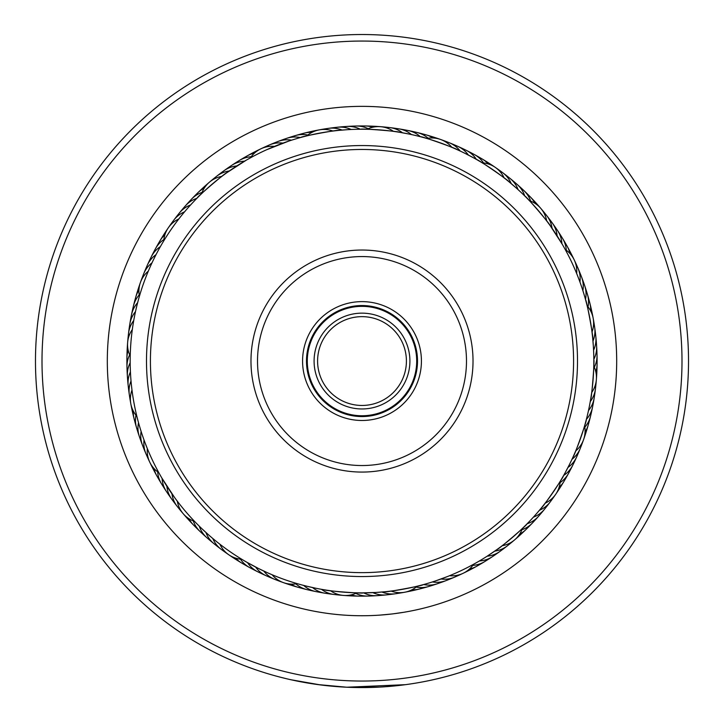 <?xml version="1.0" encoding="UTF-8"?>
<svg xmlns="http://www.w3.org/2000/svg" width="724" height="724" viewBox="0 0 724 724"><rect width="100%" height="100%" fill="white"/><g stroke="black" fill="none" stroke-linecap="round" stroke-linejoin="round"><path stroke-width="1.09" d="M416.707 361.05A54.707 54.707 0 0 1 362 415.757A54.707 54.707 0 0 1 307.293 361.05A54.707 54.707 0 0 1 362 306.352A54.707 54.707 0 0 1 416.707 361.05M409.911 361.05A47.911 47.911 0 0 1 362 408.96A47.911 47.911 0 0 1 314.089 361.05A47.911 47.911 0 0 1 362 313.148A47.911 47.911 0 0 1 409.911 361.05M406.408 361.05A44.408 44.408 0 0 1 362 405.458A44.408 44.408 0 0 1 317.592 361.05A44.408 44.408 0 0 1 362 316.65A44.408 44.408 0 0 1 406.408 361.05M333.284 614.124L330.461 613.78M384.245 614.766L378.923 615.183M366.706 615.699L369.674 615.626M378.064 615.237L381.639 614.984M404.146 612.233L393.25 613.816M391.802 613.997L379.675 615.129M320.949 612.414L315.248 611.418M304.27 375.141A59.431 59.431 0 0 1 347.909 303.32A59.431 59.431 0 0 1 419.73 346.968A59.431 59.431 0 0 1 376.091 418.789A59.431 59.431 0 0 1 304.27 375.141M415.929 347.891A55.513 55.513 0 0 0 348.841 307.13A55.513 55.513 0 0 0 308.071 374.218A55.513 55.513 0 0 0 375.159 414.979A55.513 55.513 0 0 0 415.929 347.891M156.447 411.214A211.589 211.589 0 0 0 412.164 566.611A211.589 211.589 0 0 0 567.553 310.895A211.589 211.589 0 0 0 311.836 155.497A211.589 211.589 0 0 0 156.447 411.214M571.363 309.963A215.508 215.508 0 0 1 413.096 570.412A215.508 215.508 0 0 1 152.637 412.146A215.508 215.508 0 0 1 310.904 151.696A215.508 215.508 0 0 1 571.363 309.963M254.142 387.376A111.016 111.016 0 0 1 335.683 253.201A111.016 111.016 0 0 1 469.858 334.732A111.016 111.016 0 0 1 388.317 468.908A111.016 111.016 0 0 1 254.142 387.376M463.505 336.28A104.491 104.491 0 0 0 337.23 259.545A104.491 104.491 0 0 0 260.495 385.829A104.491 104.491 0 0 0 386.77 462.564A104.491 104.491 0 0 0 463.505 336.28M681.284 382.372A319.999 319.999 0 0 0 383.313 41.766A319.999 319.999 0 0 0 42.716 339.737A319.999 319.999 0 0 0 340.687 680.334A319.999 319.999 0 0 0 681.284 382.372M36.2 339.303A326.524 326.524 0 0 1 383.747 35.25A326.524 326.524 0 0 1 687.8 382.806A326.524 326.524 0 0 1 340.253 686.85A326.524 326.524 0 0 1 36.2 339.303M616.124 378.019A254.685 254.685 0 0 1 345.031 615.174A254.685 254.685 0 0 1 107.876 344.09A254.685 254.685 0 0 1 378.969 106.926A254.685 254.685 0 0 1 616.124 378.019M127.424 345.393A235.101 235.101 0 0 0 346.344 595.626A235.101 235.101 0 0 0 596.576 376.715A235.101 235.101 0 0 0 377.656 126.474A235.101 235.101 0 0 0 127.424 345.393M320.75 684.967L290.813 679.727M405.413 684.678L346.769 687.221L317.592 684.542M306.732 682.868L295.003 680.632M288.632 679.23L296.75 680.994M298.849 681.411L307.827 683.058M308.252 683.121L321.402 685.049M354.19 687.483L379.295 687.121M382.01 686.967L388.118 686.533M389.747 686.397L391.503 686.243M376.498 687.257L368.036 687.519M367.385 687.538L365.231 687.565M364.036 687.574L359.828 687.574M345.004 687.139L343.583 687.058M287.528 678.976L279.12 676.886M278.785 676.795L287.012 678.85M287.111 678.877L290.261 679.601M420.526 585.381L423.133 584.684C423.929 585.444 384.381 592.757 384.906 591.752M266.767 572.422L258.604 568.557M300.523 584.585L303.13 585.291M174.565 497.497L161.642 477.695M168.493 488.727L171.425 493.062M196.991 523.895L197.797 524.71M130.673 376.417L130.637 375.865M131.46 385.503L131.343 384.353M137.678 419.576L137.967 420.68M153.986 258.694L154.502 257.663M150.121 266.957L150.592 265.898M138.465 299.573L138.166 300.677M199.154 196.041L197.245 197.951C196.168 197.688 226.766 171.579 226.811 172.719L246.305 160.158M234.323 167.543L229.988 170.475M338.796 130.383L347.185 129.696M303.474 136.727L300.867 137.424C300.071 136.664 339.619 129.352 339.094 130.356L338.705 130.392M465.749 153.732L464.853 153.28M423.477 137.524L420.87 136.818C420.563 135.759 458.473 149.198 457.514 149.814M527.009 198.213L525.099 196.294C525.362 195.227 551.471 225.825 550.34 225.87L562.358 244.413M560.385 241.092L557.136 235.879A26.118 26.118 0 0 0 552.276 222.974A26.118 26.118 -109.3 0 1 557.136 235.879M555.507 233.381L552.059 228.304A26.118 26.118 -111.5 0 0 546.692 215.589M592.666 337.846L593.363 346.244M586.322 302.532L585.625 299.917C586.395 299.121 593.707 338.678 592.703 338.153L592.015 332.044A26.118 26.118 0 0 0 587.164 305.863M569.326 464.799L571.996 459.278A26.118 26.118 -51.5 0 0 581.653 443.821M585.535 422.535L586.232 419.929C587.3 419.621 573.851 457.523 573.245 456.563M524.846 526.058L526.755 524.158C527.832 524.42 497.234 550.53 497.189 549.389L487.171 556.186A26.118 26.118 0 0 0 500.085 551.326A26.118 26.118 -19.3 0 1 487.171 556.186M489.677 554.566L494.754 551.118A26.118 26.118 -21.5 0 0 510.845 542.566M306.849 586.232L302.569 585.137M300.234 584.503L298.704 584.078M315.745 588.223L306.94 586.25M360.471 592.884L363.167 592.884C363.747 593.834 323.646 590.657 324.415 589.816M208.358 534.665L201.715 528.547M209.29 535.489L208.422 534.728M216.268 541.353L215.372 540.629M147.334 448.599A26.118 26.118 0 0 0 158.791 472.645L159.226 473.433M138.827 298.288L139.144 297.175M136.528 307.112L136.8 305.99M134.583 316.017L134.809 314.886M130.175 359.52L130.166 360.67M132.99 324.995L133.171 323.863M193.706 201.607L194.774 200.485M187.57 208.349L188.331 207.48M161.995 243.816L161.425 244.803M181.697 215.327L182.674 214.123M293.229 139.66L297.464 138.384M266.604 149.759L288.758 141.099M280.17 144.148L274.45 146.384A26.118 26.118 0 0 0 250.413 157.841L248.794 158.737M417.151 135.877L421.431 136.972M423.766 137.605L425.296 138.031M399.286 132.239L408.553 133.94M363.529 129.225L360.833 129.225C360.253 128.275 400.354 131.451 399.585 132.284M508.701 181.534L515.868 187.643M479.243 161.054L476.899 159.696C476.881 158.592 510.013 181.389 508.936 181.733M576.666 273.509A26.118 26.118 0 0 0 565.209 249.463L568.05 254.794M593.825 362.579L593.834 359.882C594.775 359.312 591.599 399.404 590.766 398.634L591.68 392.571A26.118 26.118 0 0 0 596.368 379.593M529.434 521.407L526.348 524.565M524.629 526.276L522.773 528.077M562.005 478.293L563.353 475.958C564.458 475.93 541.661 509.072 541.326 507.986M447.83 576.413L435.242 581.01M449.55 575.725A26.118 26.118 0 0 0 473.587 564.268L468.256 567.1M376.118 592.458L362.597 592.884M360.172 592.884L357.584 592.847M385.204 591.725L375.81 592.476M258.522 568.512L246.594 562.123M244.504 560.901L242.278 559.58M267.898 572.928L266.486 572.295M130.184 358.181L130.211 356.633M130.248 367.303L130.211 365.756M162.674 242.658L163.47 241.336M158.176 250.594L158.918 249.237M315.447 588.169L316.433 588.368M244.757 561.055L247.101 562.412M136.963 416.78L137.994 420.807M139.334 425.585L140.556 429.685M142.04 434.291L143.433 438.346M145.09 442.889L146.637 446.88M417.721 586.087L421.748 585.055M262.269 151.768A231.834 231.834 0 0 0 152.719 460.79A231.834 231.834 0 0 0 461.731 570.34A231.834 231.834 0 0 0 571.281 261.319A231.834 231.834 0 0 0 262.269 151.768M535.407 514.927L536.068 514.176M529.226 521.624L529.914 520.9M589.11 407.603L589.309 406.626M587.101 416.499L587.345 415.531M578.91 279.22L577.363 275.229M581.96 287.817L580.567 283.763M584.666 296.523L583.444 292.424M587.037 305.329L586.006 301.302M522.574 193.833L521.85 193.136M529.027 200.277L528.33 199.553M306.279 136.022L302.252 137.053M481.967 559.435L478.926 561.245M569.462 464.527L565.082 472.872M465.478 153.597L473.822 157.968M357.294 129.27L361.403 129.225M363.828 129.225L366.416 129.261M522.384 528.457A26.118 26.118 0 0 1 502.121 545.751M458.79 574.901A26.118 26.118 157.4 0 1 441.034 579.001M450.31 578.539A26.118 26.118 -20.3 0 1 446.147 580.576A26.118 26.118 0 0 0 450.31 578.539M446.138 580.585A26.118 26.118 -20.3 0 1 432.409 581.942A26.118 26.118 0 0 0 446.138 580.585M441.685 581.852A26.118 26.118 -18.1 0 1 423.667 584.539A26.118 26.118 0 0 0 441.685 581.852M432.943 584.811A26.118 26.118 164.2 0 1 416.146 587.083A26.118 26.118 0 0 0 432.943 584.811M424.083 587.426A26.118 26.118 -13.6 0 1 412.047 589.725M410.689 591.056A26.118 26.118 -11.3 0 1 407.702 591.508A26.118 26.118 0 0 0 415.133 589.698A26.118 26.118 -11.3 0 1 410.716 591.046M503.587 548.276A26.118 26.118 -19.3 0 1 500.103 551.317A26.118 26.118 0 0 0 503.587 548.276M496.112 553.697A26.118 26.118 -17 0 1 479.406 560.964M488.438 558.828A26.118 26.118 165.2 0 1 472.799 565.372M480.555 563.643A26.118 26.118 -12.5 0 1 476.736 566.249A26.118 26.118 0 0 0 480.555 563.643M476.718 566.268A26.118 26.118 -12.5 0 1 469.523 568.983A26.118 26.118 0 0 0 476.718 566.268M472.501 568.15A26.118 26.118 -10.3 0 1 465.794 571.824M560.24 481.243A26.118 26.118 0 0 1 555.706 494.275M555.697 494.293A26.118 26.118 0 0 1 545.154 503.189M593.78 366.018A26.118 26.118 0 0 1 596.368 379.575M482.193 162.81A26.118 26.118 0 0 1 504.13 177.905M366.968 129.27A26.118 26.118 0 0 1 380.516 126.691M380.534 126.691A26.118 26.118 0 0 1 393.512 131.37M163.76 240.866A26.118 26.118 0 0 1 178.846 218.919M130.22 356.09A26.118 26.118 0 0 1 127.632 342.533M127.632 342.515A26.118 26.118 0 0 1 132.32 329.538M241.807 559.299A26.118 26.118 0 0 1 219.87 544.204M357.032 592.829A26.118 26.118 0 0 1 343.484 595.418M343.466 595.418A26.118 26.118 0 0 1 330.488 590.739M552.747 497.859A26.118 26.118 127.4 0 1 539.416 510.284M595.59 384.154A26.118 26.118 97.4 0 1 590.268 401.576M575.842 264.26A26.118 26.118 67.4 0 1 579.942 282.016M498.8 170.303A26.118 26.118 37.4 0 1 511.225 183.634M385.096 127.46A26.118 26.118 7.4 0 1 402.526 132.791M265.21 147.207A26.118 26.118 -22.6 0 1 282.966 143.108M171.253 224.25A26.118 26.118 -52.6 0 1 184.584 211.824M128.41 337.954A26.118 26.118 -82.6 0 1 133.732 320.533M148.158 457.849A26.118 26.118 -112.6 0 1 144.058 440.092M225.2 551.806A26.118 26.118 -142.6 0 1 212.775 538.475M338.904 594.648A26.118 26.118 -172.6 0 1 321.474 589.318M547.217 505.252A26.118 26.118 -50.3 0 1 533.416 517.144A26.118 26.118 0 0 0 547.217 505.252M594.504 393.322A26.118 26.118 -80.3 0 1 594.187 397.938A26.118 26.118 0 0 0 594.504 393.322M594.187 397.956A26.118 26.118 -80.3 0 1 588.494 410.526A26.118 26.118 0 0 0 594.187 397.956M579.49 272.749A26.118 26.118 -110.3 0 1 581.526 276.903A26.118 26.118 0 0 0 579.49 272.749M581.526 276.921A26.118 26.118 -110.3 0 1 582.883 290.65A26.118 26.118 0 0 0 581.526 276.921M506.194 175.832A26.118 26.118 -140.3 0 1 518.085 189.643A26.118 26.118 0 0 0 506.194 175.832M394.272 128.546A26.118 26.118 -170.3 0 1 411.467 134.564A26.118 26.118 0 0 0 394.272 128.546M273.69 143.569A26.118 26.118 159.7 0 1 277.853 141.533A26.118 26.118 0 0 0 273.69 143.569M277.862 141.524A26.118 26.118 159.7 0 1 291.591 140.166A26.118 26.118 0 0 0 277.862 141.524M176.783 216.856A26.118 26.118 129.7 0 1 179.362 213.019A26.118 26.118 0 0 0 176.783 216.856M179.371 213.001A26.118 26.118 129.7 0 1 190.584 204.964A26.118 26.118 0 0 0 179.371 213.01M129.496 328.787A26.118 26.118 99.7 0 1 135.506 311.582A26.118 26.118 0 0 0 129.496 328.787M144.51 449.36A26.118 26.118 69.7 0 1 142.474 445.206A26.118 26.118 0 0 0 144.51 449.36M142.474 445.188A26.118 26.118 69.7 0 1 141.117 431.459A26.118 26.118 0 0 0 142.474 445.188M217.806 546.276A26.118 26.118 39.7 0 1 205.915 532.466A26.118 26.118 0 0 0 217.806 546.276M329.728 593.562A26.118 26.118 9.7 0 1 312.533 587.544A26.118 26.118 0 0 0 329.728 593.562M541.407 512.42A26.118 26.118 -48.1 0 1 527.144 523.76A26.118 26.118 0 0 0 541.407 512.42M593.056 402.444A26.118 26.118 -78.1 0 1 592.558 407.042A26.118 26.118 0 0 0 593.056 402.444M592.549 407.06A26.118 26.118 -78.1 0 1 586.377 419.395A26.118 26.118 0 0 0 592.549 407.06M582.793 281.374A26.118 26.118 -108.1 0 1 585.481 299.392A26.118 26.118 0 0 0 582.793 281.374M513.37 181.652A26.118 26.118 -138.1 0 1 524.71 195.914A26.118 26.118 0 0 0 513.37 181.652M403.386 130.003A26.118 26.118 -168.1 0 1 407.983 130.501A26.118 26.118 0 0 0 403.386 130.003M408.001 130.501A26.118 26.118 -168.1 0 1 420.336 136.682A26.118 26.118 0 0 0 408.001 130.501M282.315 140.257A26.118 26.118 161.9 0 1 300.333 137.569A26.118 26.118 0 0 0 282.315 140.257M182.593 209.689A26.118 26.118 131.9 0 1 196.856 198.349A26.118 26.118 0 0 0 182.593 209.689M130.944 319.664A26.118 26.118 101.9 0 1 131.442 315.067A26.118 26.118 0 0 0 130.944 319.664M131.451 315.049A26.118 26.118 101.9 0 1 137.623 302.713A26.118 26.118 0 0 0 131.451 315.049M141.207 440.735A26.118 26.118 71.9 0 1 139.343 436.509A26.118 26.118 0 0 0 141.207 440.735M139.334 436.491A26.118 26.118 71.9 0 1 138.519 422.716A26.118 26.118 0 0 0 139.334 436.491M210.63 540.457A26.118 26.118 41.9 0 1 206.901 537.733A26.118 26.118 0 0 0 210.63 540.457M206.883 537.715A26.118 26.118 41.9 0 1 199.29 526.194A26.118 26.118 0 0 0 206.883 537.715M320.614 592.105A26.118 26.118 11.9 0 1 316.017 591.608A26.118 26.118 0 0 0 320.614 592.105M315.999 591.608A26.118 26.118 11.9 0 1 303.664 585.426A26.118 26.118 0 0 0 315.999 591.608M535.317 519.361A26.118 26.118 134.2 0 1 521.904 529.733A26.118 26.118 0 0 0 535.317 519.361M591.246 411.494A26.118 26.118 104.2 0 1 584.82 427.178A26.118 26.118 0 0 0 591.246 411.494M585.752 290.116A26.118 26.118 74.2 0 1 588.033 306.904A26.118 26.118 0 0 0 585.752 290.116M520.312 187.742A26.118 26.118 44.2 0 1 530.674 201.145A26.118 26.118 0 0 0 520.312 187.742M412.445 131.804A26.118 26.118 14.2 0 1 428.119 138.23A26.118 26.118 0 0 0 412.445 131.804M291.057 137.298A26.118 26.118 -15.8 0 1 307.854 135.026A26.118 26.118 0 0 0 291.057 137.298M188.683 202.747A26.118 26.118 -45.8 0 1 202.096 192.376A26.118 26.118 0 0 0 188.683 202.747M132.754 310.614A26.118 26.118 -75.8 0 1 139.18 294.93A26.118 26.118 0 0 0 132.754 310.614M138.248 431.993A26.118 26.118 -105.8 0 1 135.967 415.205A26.118 26.118 0 0 0 138.248 431.993M203.688 534.366A26.118 26.118 -135.8 0 1 193.326 520.963A26.118 26.118 0 0 0 203.688 534.366M311.555 590.304A26.118 26.118 -165.8 0 1 295.881 583.879A26.118 26.118 0 0 0 311.555 590.304M528.954 526.058A26.118 26.118 -43.6 0 1 519.678 534.068M589.083 420.472A26.118 26.118 -73.6 0 1 588.232 425.024M588.223 425.033A26.118 26.118 -73.6 0 1 585.064 432.047M588.377 298.967A26.118 26.118 -103.6 0 1 590.675 311.012M527 194.104A26.118 26.118 -133.6 0 1 535.018 203.372M421.422 133.967A26.118 26.118 -163.6 0 1 432.997 137.994M299.917 134.682A26.118 26.118 166.4 0 1 304.288 133.153M304.297 133.144A26.118 26.118 166.4 0 1 311.954 132.383M195.046 196.05A26.118 26.118 136.4 0 1 204.322 188.041M134.917 301.637A26.118 26.118 106.4 0 1 135.768 297.084M135.777 297.075A26.118 26.118 106.4 0 1 138.936 290.062M135.623 423.142A26.118 26.118 76.4 0 1 134.094 418.771M134.094 418.762A26.118 26.118 76.4 0 1 133.325 411.096M197 528.004A26.118 26.118 46.4 0 1 188.982 518.728M302.578 588.141A26.118 26.118 16.4 0 1 291.003 584.114M522.33 532.493A26.118 26.118 -41.3 0 1 519.18 535.878A26.118 26.118 0 0 0 522.33 532.493M519.171 535.896A26.118 26.118 -41.3 0 1 516.809 537.778A26.118 26.118 0 0 0 519.171 535.896M586.576 429.359A26.118 26.118 -71.3 0 1 585.535 433.866A26.118 26.118 0 0 0 586.576 429.359M585.535 433.884A26.118 26.118 -71.3 0 1 584.431 436.699A26.118 26.118 0 0 0 585.535 433.884M590.639 307.917A26.118 26.118 -101.3 0 1 592.449 315.347A26.118 26.118 0 0 0 590.639 307.917M533.443 200.72A26.118 26.118 -131.3 0 1 536.828 203.869A26.118 26.118 0 0 0 533.443 200.72M536.837 203.887A26.118 26.118 -131.3 0 1 538.728 206.25A26.118 26.118 0 0 0 536.837 203.887M430.309 136.483A26.118 26.118 -161.3 0 1 434.816 137.515A26.118 26.118 0 0 0 430.309 136.483M434.834 137.524A26.118 26.118 -161.3 0 1 437.649 138.628A26.118 26.118 0 0 0 434.834 137.524M313.311 131.053A26.118 26.118 168.7 0 1 316.298 130.601A26.118 26.118 0 0 0 308.867 132.411A26.118 26.118 168.7 0 1 313.284 131.062M201.67 189.616A26.118 26.118 138.7 0 1 204.82 186.231A26.118 26.118 0 0 0 201.67 189.616M204.829 186.213A26.118 26.118 138.7 0 1 207.191 184.33A26.118 26.118 0 0 0 204.829 186.213M137.424 292.749A26.118 26.118 108.7 0 1 139.569 285.41A26.118 26.118 0 0 0 137.424 292.749M133.361 414.191A26.118 26.118 78.7 0 1 132.003 409.766A26.118 26.118 0 0 0 133.361 414.191M132.003 409.748A26.118 26.118 78.7 0 1 131.551 406.761A26.118 26.118 0 0 0 132.003 409.748M190.557 521.389A26.118 26.118 48.7 0 1 187.172 518.239A26.118 26.118 0 0 0 190.557 521.389M187.163 518.221A26.118 26.118 48.7 0 1 185.272 515.859A26.118 26.118 0 0 0 187.163 518.221M293.691 585.625A26.118 26.118 18.7 0 1 289.184 584.594A26.118 26.118 0 0 0 293.691 585.625M289.166 584.585A26.118 26.118 18.7 0 1 286.351 583.481A26.118 26.118 0 0 0 289.166 584.585M584.594 425.839A26.118 26.118 0 0 1 575.698 450.943M529.407 200.675A26.118 26.118 0 0 1 546.692 220.929M426.789 138.456A26.118 26.118 0 0 1 451.885 147.352M306.813 135.886A26.118 26.118 0 0 1 332.995 131.044M201.616 193.652A26.118 26.118 0 0 1 221.879 176.357M139.406 296.27A26.118 26.118 0 0 1 148.302 271.165M136.836 416.246A26.118 26.118 0 0 1 131.985 390.064M194.593 521.434A26.118 26.118 0 0 1 177.308 501.18M297.211 583.653A26.118 26.118 0 0 1 272.115 574.756M417.187 586.223A26.118 26.118 0 0 1 391.005 591.065M593.608 322.904A26.118 26.118 -81.5 0 1 592.974 341.122M543.507 212.213A26.118 26.118 -111.5 0 1 546.683 215.58M444.771 141.397A26.118 26.118 -141.5 0 1 460.22 151.054M323.854 129.442A26.118 26.118 -171.5 0 1 342.063 130.076M213.155 179.543A26.118 26.118 158.5 0 1 229.246 170.991M142.347 278.288A26.118 26.118 128.5 0 1 152.004 262.83M130.392 399.205A26.118 26.118 98.5 0 1 131.026 380.987M180.493 509.895A26.118 26.118 68.5 0 1 177.317 506.529M177.308 506.519A26.118 26.118 68.5 0 1 171.941 493.804M279.229 580.711A26.118 26.118 38.5 0 1 263.78 571.055M400.146 592.666A26.118 26.118 8.5 0 1 381.937 592.024M578.232 452.4A26.118 26.118 -49.3 0 1 576.729 456.772A26.118 26.118 0 0 0 578.232 452.4M576.72 456.799A26.118 26.118 -49.3 0 1 567.969 467.46A26.118 26.118 0 0 0 576.72 456.799M594.929 332.044A26.118 26.118 -79.3 0 1 595.825 336.579A26.118 26.118 0 0 0 594.929 332.044M595.825 336.606A26.118 26.118 -79.3 0 1 593.58 350.217A26.118 26.118 0 0 0 595.825 336.606M549.226 219.463A26.118 26.118 -109.3 0 1 552.258 222.947A26.118 26.118 0 0 0 549.226 219.463M453.342 144.827A26.118 26.118 -139.3 0 1 457.722 146.32A26.118 26.118 0 0 0 453.342 144.827M457.74 146.329A26.118 26.118 -139.3 0 1 468.401 155.081A26.118 26.118 0 0 0 457.74 146.329M332.995 128.121A26.118 26.118 -169.3 0 1 337.529 127.234A26.118 26.118 0 0 0 332.995 128.121M337.556 127.234A26.118 26.118 -169.3 0 1 351.167 129.478A26.118 26.118 0 0 0 337.556 127.234M220.413 173.832A26.118 26.118 160.7 0 1 236.829 165.923A26.118 26.118 0 0 0 220.413 173.832M145.768 269.708A26.118 26.118 130.7 0 1 147.271 265.337A26.118 26.118 0 0 0 145.768 269.708M147.28 265.31A26.118 26.118 130.7 0 1 156.031 254.649A26.118 26.118 0 0 0 147.28 265.31M129.071 390.064A26.118 26.118 100.7 0 1 128.175 385.53A26.118 26.118 0 0 0 129.071 390.064M128.175 385.503A26.118 26.118 100.7 0 1 130.42 371.892A26.118 26.118 0 0 0 128.175 385.503M174.774 502.646A26.118 26.118 70.7 0 1 166.864 486.229A26.118 26.118 0 0 0 174.774 502.646M270.658 577.281A26.118 26.118 40.7 0 1 266.278 575.788A26.118 26.118 0 0 0 270.658 577.281M266.26 575.77A26.118 26.118 40.7 0 1 255.599 567.028A26.118 26.118 0 0 0 266.26 575.77M391.005 593.988A26.118 26.118 10.7 0 1 386.471 594.875A26.118 26.118 0 0 0 391.005 593.988M386.444 594.875A26.118 26.118 10.7 0 1 372.833 592.63A26.118 26.118 0 0 0 386.444 594.875M574.467 460.835A26.118 26.118 -47 0 1 563.625 475.478M595.897 341.23A26.118 26.118 -77 0 1 593.825 359.33M554.647 226.938A26.118 26.118 -107 0 1 561.905 243.653M461.776 148.583A26.118 26.118 -137 0 1 466.093 150.257M466.102 150.257A26.118 26.118 -137 0 1 476.419 159.425M342.171 127.162A26.118 26.118 -167 0 1 360.281 129.225M227.888 168.411A26.118 26.118 163 0 1 231.49 165.506M231.499 165.497A26.118 26.118 163 0 1 244.594 161.144M149.533 261.274A26.118 26.118 133 0 1 151.207 256.957M151.207 256.948A26.118 26.118 133 0 1 160.375 246.631M128.103 380.878A26.118 26.118 103 0 1 130.175 362.778M169.353 495.171A26.118 26.118 73 0 1 162.095 478.455M262.224 573.526A26.118 26.118 43 0 1 257.907 571.851M257.898 571.851A26.118 26.118 43 0 1 247.581 562.684M381.829 594.947A26.118 26.118 13 0 1 363.719 592.884M570.385 469.116A26.118 26.118 135.2 0 1 560.114 482.591M596.495 350.443A26.118 26.118 105.2 0 1 594.341 367.249M559.77 234.621A26.118 26.118 75.2 0 1 566.313 250.251M470.057 152.673A26.118 26.118 45.2 0 1 483.541 162.936M351.393 126.564A26.118 26.118 15.2 0 1 368.199 128.709M235.562 163.28A26.118 26.118 -14.8 0 1 251.201 156.737M153.615 252.993A26.118 26.118 -44.8 0 1 163.886 239.517M127.505 371.665A26.118 26.118 -74.8 0 1 129.659 354.851M164.23 487.487A26.118 26.118 -104.8 0 1 157.687 471.858M253.943 569.435A26.118 26.118 -134.8 0 1 240.458 559.172M372.607 595.544A26.118 26.118 -164.8 0 1 355.801 593.399M565.969 477.225A26.118 26.118 -42.5 0 1 563.969 481.388A26.118 26.118 0 0 0 565.969 477.225M563.951 481.415A26.118 26.118 -42.5 0 1 559.082 487.361A26.118 26.118 0 0 0 563.951 481.415M596.73 359.674A26.118 26.118 -72.5 0 1 597.074 364.281A26.118 26.118 0 0 0 596.73 359.674M597.074 364.308A26.118 26.118 -72.5 0 1 595.834 371.901A26.118 26.118 0 0 0 597.074 364.308M564.593 242.495A26.118 26.118 -102.5 0 1 567.2 246.314A26.118 26.118 0 0 0 564.593 242.495M567.209 246.332A26.118 26.118 -102.5 0 1 569.933 253.527A26.118 26.118 0 0 0 567.209 246.332M478.166 157.081A26.118 26.118 -132.5 0 1 482.338 159.09A26.118 26.118 0 0 0 478.166 157.081M482.356 159.099A26.118 26.118 -132.5 0 1 488.311 163.968A26.118 26.118 0 0 0 482.356 159.099M360.624 126.329A26.118 26.118 -162.5 0 1 365.231 125.976A26.118 26.118 0 0 0 360.624 126.329M365.258 125.976A26.118 26.118 -162.5 0 1 372.842 127.216A26.118 26.118 0 0 0 365.258 125.976M243.445 158.465A26.118 26.118 167.5 0 1 247.264 155.859A26.118 26.118 0 0 0 243.445 158.465M247.282 155.841A26.118 26.118 167.5 0 1 254.477 153.126A26.118 26.118 0 0 0 247.282 155.841M158.031 244.884A26.118 26.118 137.5 0 1 160.031 240.721A26.118 26.118 0 0 0 158.031 244.884M160.049 240.694A26.118 26.118 137.5 0 1 164.918 234.748A26.118 26.118 0 0 0 160.049 240.694M127.27 362.434A26.118 26.118 107.5 0 1 126.926 357.828A26.118 26.118 0 0 0 127.27 362.434M126.926 357.801A26.118 26.118 107.5 0 1 128.166 350.208A26.118 26.118 0 0 0 126.926 357.801M159.407 479.614A26.118 26.118 77.5 0 1 156.8 475.795A26.118 26.118 0 0 0 159.407 479.614M156.791 475.777A26.118 26.118 77.5 0 1 154.067 468.582A26.118 26.118 0 0 0 156.791 475.777M245.834 565.028A26.118 26.118 47.5 0 1 241.662 563.019A26.118 26.118 0 0 0 245.834 565.028M241.644 563.01A26.118 26.118 47.5 0 1 235.689 558.141A26.118 26.118 0 0 0 241.644 563.01M363.376 595.78A26.118 26.118 17.5 0 1 358.769 596.133A26.118 26.118 0 0 0 363.376 595.78M358.742 596.133A26.118 26.118 17.5 0 1 351.158 594.893A26.118 26.118 0 0 0 358.742 596.133M561.245 485.152A26.118 26.118 -40.3 0 1 557.272 491.696M596.603 368.905A26.118 26.118 -70.3 0 1 596.431 376.552M569.1 250.558A26.118 26.118 -100.3 0 1 572.774 257.264M486.103 161.814A26.118 26.118 -130.3 0 1 492.637 165.778M369.855 126.456A26.118 26.118 -160.3 0 1 377.503 126.628M251.499 153.959A26.118 26.118 169.7 0 1 258.206 150.284M162.755 236.956A26.118 26.118 139.7 0 1 166.728 230.413M127.397 353.203A26.118 26.118 109.7 0 1 127.569 345.556M154.9 471.55A26.118 26.118 79.7 0 1 151.226 464.844M237.897 560.295A26.118 26.118 49.7 0 1 231.363 556.331M354.145 595.653A26.118 26.118 19.7 0 1 346.497 595.481"/></g></svg>
